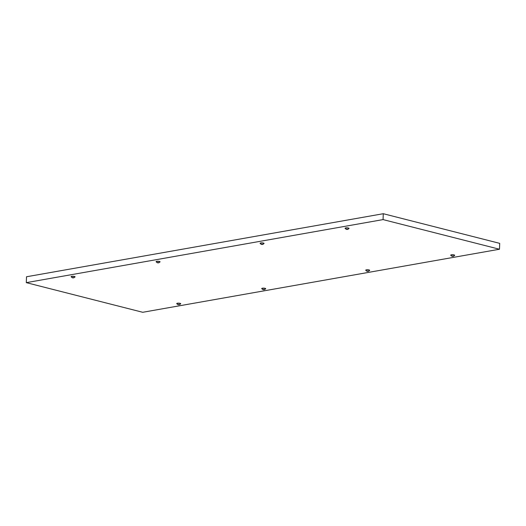 <?xml version="1.0" encoding="UTF-8"?>
<svg xmlns="http://www.w3.org/2000/svg" width="526" height="526" viewBox="0 0 526 526"><rect width="100%" height="100%" fill="white"/><g stroke="black" fill="none" stroke-linecap="round" stroke-linejoin="round"><path stroke-width="0.79" d="M499.483 249.239L383.06 219.598L26.3 282.646L142.724 312.286L499.483 249.239L499.7 243.354L383.276 213.714L26.517 276.761L26.3 282.646M383.06 219.598L383.276 213.714M345.122 228.284A1.966 0.421 2.1 0 1 345.102 228.212A1.966 0.421 2.1 0 1 347.081 227.863A1.966 0.421 2.1 0 1 349.027 228.356A1.966 0.421 2.1 0 1 348.994 228.429M346.338 229.375L345.115 228.415A1.966 0.421 2.1 0 1 345.095 228.35A1.966 0.421 2.1 0 1 347.075 228.001A1.966 0.421 2.1 0 1 349.021 228.494A1.966 0.421 2.1 0 1 348.994 228.554L347.706 229.428L346.338 229.375L347.706 229.428M346.364 229.277L346.726 229.165M346.364 229.336L347.449 229.237M347.443 229.441L346.95 229.172M260.133 243.301A1.966 0.421 2.1 0 1 260.114 243.236A1.966 0.421 2.1 0 1 262.086 242.887A1.966 0.421 2.1 0 1 264.032 243.38A1.966 0.421 2.1 0 1 264.006 243.446M261.343 244.399L260.127 243.433A1.966 0.421 2.1 0 1 260.107 243.374A1.966 0.421 2.1 0 1 262.086 243.019A1.966 0.421 2.1 0 1 264.032 243.518A1.966 0.421 2.1 0 1 264.006 243.577L262.717 244.452L261.343 244.399L262.717 244.452M261.376 244.294L261.738 244.189M261.369 244.36L262.763 244.288M261.974 244.189L262.757 244.334M450.749 255.176A1.966 0.421 2.1 0 1 450.729 255.103A1.966 0.421 2.1 0 1 452.708 254.755A1.966 0.421 2.1 0 1 454.655 255.248A1.966 0.421 2.1 0 1 454.622 255.32M451.965 256.267L450.743 255.307A1.966 0.421 2.1 0 1 450.723 255.241A1.966 0.421 2.1 0 1 452.702 254.893A1.966 0.421 2.1 0 1 454.648 255.386A1.966 0.421 2.1 0 1 454.622 255.445L453.333 256.32L451.965 256.267L453.333 256.32M451.992 256.169L452.353 256.057M451.992 256.234L453.077 256.129M453.07 256.333L452.577 256.063M365.761 270.193A1.966 0.421 2.1 0 1 365.741 270.127A1.966 0.421 2.1 0 1 367.713 269.779A1.966 0.421 2.1 0 1 369.66 270.272A1.966 0.421 2.1 0 1 369.633 270.338M366.97 271.291L365.754 270.325A1.966 0.421 2.1 0 1 365.734 270.265A1.966 0.421 2.1 0 1 367.713 269.91A1.966 0.421 2.1 0 1 369.66 270.41A1.966 0.421 2.1 0 1 369.633 270.469L368.345 271.344L366.97 271.291L368.345 271.344M367.003 271.186L367.365 271.081M366.997 271.252L368.391 271.179M367.602 271.081L368.384 271.225M71.155 276.702A1.966 0.421 2.1 0 1 71.135 276.637A1.966 0.421 2.1 0 1 73.107 276.281A1.966 0.421 2.1 0 1 75.054 276.775A1.966 0.421 2.1 0 1 75.027 276.847M72.364 277.8L71.148 276.834A1.966 0.421 2.1 0 1 71.128 276.768A1.966 0.421 2.1 0 1 73.107 276.42A1.966 0.421 2.1 0 1 75.054 276.913A1.966 0.421 2.1 0 1 75.027 276.978L73.739 277.846L72.364 277.8L73.739 277.846M72.397 277.695L72.759 277.583M72.391 277.761L73.482 277.656M73.134 277.564L73.785 277.689M156.143 261.685A1.966 0.421 2.1 0 1 156.123 261.613A1.966 0.421 2.1 0 1 158.102 261.264A1.966 0.421 2.1 0 1 160.049 261.757A1.966 0.421 2.1 0 1 160.016 261.823M157.359 262.776L156.137 261.81A1.966 0.421 2.1 0 1 156.117 261.751A1.966 0.421 2.1 0 1 158.096 261.402A1.966 0.421 2.1 0 1 160.042 261.895A1.966 0.421 2.1 0 1 160.016 261.955L158.727 262.829L157.359 262.776L158.727 262.829M157.386 262.671L157.747 262.566M157.386 262.737L158.773 262.665M157.984 262.566L158.773 262.711M176.782 303.594A1.966 0.421 2.1 0 1 176.762 303.528A1.966 0.421 2.1 0 1 178.735 303.173A1.966 0.421 2.1 0 1 180.681 303.666A1.966 0.421 2.1 0 1 180.655 303.739M177.992 304.692L176.775 303.726A1.966 0.421 2.1 0 1 176.756 303.66A1.966 0.421 2.1 0 1 178.735 303.311A1.966 0.421 2.1 0 1 180.681 303.804A1.966 0.421 2.1 0 1 180.655 303.87L179.366 304.738L177.992 304.692L179.366 304.738M178.025 304.587L178.386 304.475M178.018 304.653L179.11 304.547M179.096 304.751L178.61 304.482M261.77 288.577A1.966 0.421 2.1 0 1 261.751 288.504A1.966 0.421 2.1 0 1 263.73 288.156A1.966 0.421 2.1 0 1 265.676 288.649A1.966 0.421 2.1 0 1 265.643 288.715M262.987 289.668L261.764 288.702A1.966 0.421 2.1 0 1 261.744 288.642A1.966 0.421 2.1 0 1 263.723 288.294A1.966 0.421 2.1 0 1 265.669 288.787A1.966 0.421 2.1 0 1 265.643 288.846L264.354 289.721L262.987 289.668L264.354 289.721M263.013 289.563L263.375 289.458M263.013 289.629L264.4 289.556M263.611 289.458L264.4 289.602"/></g></svg>
